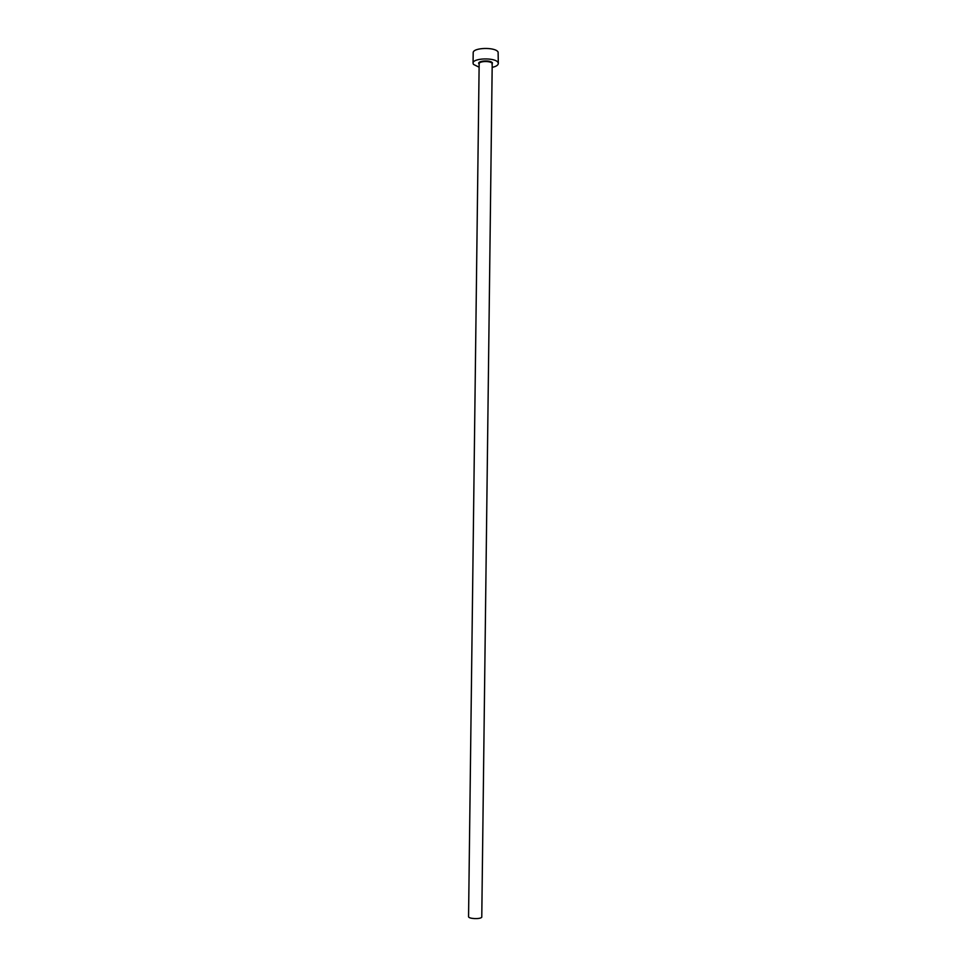 <?xml version="1.0" encoding="UTF-8"?>
<svg xmlns="http://www.w3.org/2000/svg" width="967" height="967" viewBox="0 0 967 967"><rect width="100%" height="100%" fill="white"/><g stroke="black" fill="none" stroke-linecap="round" stroke-linejoin="round"><path stroke-width="1.45" d="M492.203 64.306L481.771 917.224C480.285 919.424 468.161 918.831 468.56 916.583L479.148 64.148M492.167 67.376C496.083 66.505 498.138 65.224 498.319 63.532L497.993 62.468C495.37 57.295 472.404 58.008 473.056 63.218L473.443 64.378L479.112 67.207M498.319 63.532L498.114 52.073C495.491 46.791 472.537 47.528 473.189 52.847L473.056 63.218M479.148 64.197L478.955 63.943C476.429 60.812 490.692 59.688 492.445 62.891L492.022 64.511M492.215 63.907L492.034 63.338C490.644 60.691 478.834 61.054 479.161 63.749"/></g></svg>
